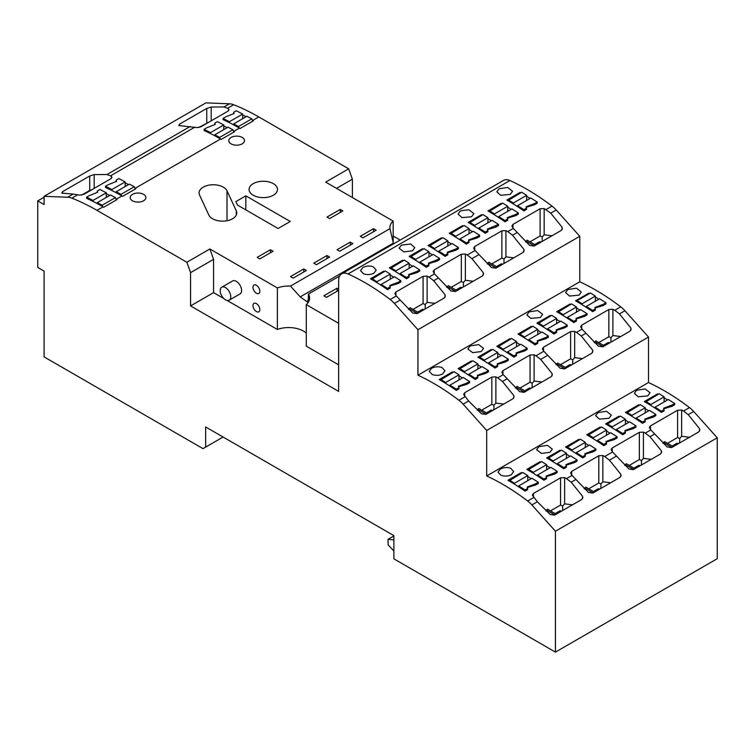 <?xml version="1.0" encoding="UTF-8"?>
<svg xmlns="http://www.w3.org/2000/svg" width="755" height="755" viewBox="0 0 755 755"><rect width="100%" height="100%" fill="white"/><g stroke="black" fill="none" stroke-linecap="round" stroke-linejoin="round"><path stroke-width="1.13" d="M352.387 197.527L352.387 179.209L348.687 168.827L258.786 116.931L252.708 120.441L253.378 120.828L240.118 128.501L239.429 128.105L233.823 131.342L234.503 131.729L221.243 139.401L220.554 139.005L135.211 188.278L135.891 188.674L122.621 196.338L121.932 195.941L116.327 199.178L117.016 199.575L103.746 207.238L103.058 206.842L96.97 210.352L186.872 262.249L209.871 248.971L277.378 287.938A20.942 12.089 180 0 1 290.486 286.079L300.207 296.894L307.464 302.009L308.389 298.942L308.389 294.063A20.942 12.089 -0 0 1 309.597 298.121A20.942 12.089 -0 0 1 306.294 304.642L306.294 346.158L338.636 364.825M393.176 236.041L400.15 240.062M341.732 273.791L503.538 180.369A14.958 8.635 60 0 1 509.889 180.52A224.348 129.53 60 0 1 511.022 181.04A224.348 129.53 60 0 1 511.918 181.455A224.348 129.53 60 0 1 526.197 188.892A224.348 129.53 60 0 1 544.072 200.283A224.348 129.53 60 0 1 548.828 203.718A224.348 129.53 60 0 1 551.999 206.096A22.433 12.948 60 0 1 556.199 210.003L550.735 213.155L544.157 208.55L540.108 208.748L512.975 224.414L511.881 226.066L513.324 228.425L507.785 231.625L505.916 230.615L501.877 230.822L474.744 246.489L473.649 248.14L475.093 250.5L472.111 252.227L467.222 255.039L465.363 254.039L461.314 254.237L434.191 269.903L433.096 271.555L434.531 273.914L428.991 277.113L427.132 276.113L423.083 276.311L395.95 291.977L394.856 293.629L396.3 295.988L390.193 299.518A224.348 129.53 -120 0 0 387.022 297.13A224.348 129.53 -120 0 0 382.257 293.704A224.348 129.53 -120 0 0 364.382 282.304A224.348 129.53 -120 0 0 350.112 274.877A224.348 129.53 -120 0 0 349.206 274.461A224.348 129.53 -120 0 0 348.074 273.942A14.958 8.635 -120 0 0 341.732 273.791A14.958 8.635 -120 0 0 338.636 280.634L338.636 391.392L190.571 305.907L190.571 272.63L213.571 259.352L213.571 292.629L190.571 305.907M581.718 328.784L581.718 325.16L608.851 309.503L612.9 309.295L614.759 310.296L620.742 306.841A224.348 129.53 60 0 0 617.571 304.463A224.348 129.53 60 0 0 612.815 301.028A224.348 129.53 60 0 0 594.94 289.637A224.348 129.53 60 0 0 579.764 281.794L579.764 236.296L556.199 210.003M620.742 306.841A22.433 12.948 60 0 1 624.942 310.749L619.477 313.901L614.759 310.296M650.461 429.538L650.461 425.905L677.594 410.248L681.642 410.041L683.501 411.05L689.485 407.596A224.348 129.53 60 0 0 686.314 405.209A224.348 129.53 60 0 0 681.557 401.783A224.348 129.53 60 0 0 663.683 390.382A224.348 129.53 60 0 0 648.507 382.54L648.507 337.051L624.942 310.749M689.485 407.596A22.433 12.948 60 0 1 693.685 411.494L688.22 414.655L683.501 411.05M648.507 382.54L486.692 475.961A224.348 129.53 60 0 1 501.877 483.804A224.348 129.53 60 0 1 519.742 495.204A224.348 129.53 60 0 1 524.508 498.63A224.348 129.53 60 0 1 527.679 501.018A22.433 12.948 60 0 1 531.869 504.916L555.435 531.218L555.435 652.112L717.25 558.691L717.25 437.796L693.685 411.494M229.473 103.803L223.99 106.965L227.557 108.267L233.663 104.737A22.433 12.948 60 0 0 229.473 103.803L205.907 102.888L44.092 196.309L44.092 204.548L37.75 200.887L37.75 267.44L44.092 271.102L44.092 356.898L203.001 448.64L205.643 447.111L205.643 426.962L393.893 535.644L393.893 558.851L555.435 652.112M233.663 104.737A224.348 129.53 60 0 1 258.786 116.931M348.678 168.827L325.679 182.106L393.176 221.083A20.942 12.089 180 0 0 389.873 227.595A20.942 12.089 180 0 0 389.957 228.652L290.486 286.079M270.422 249.735L273.065 251.255L259.843 258.889L257.2 257.361L270.422 249.735L270.422 252.783M293.157 278.123L290.515 276.594L303.736 268.969L306.379 270.488L293.157 278.123M362.957 237.825L360.314 236.296L373.536 228.671L376.179 230.19L362.957 237.825M227.01 190.836L236.287 210.824A14.213 8.201 180 0 1 236.768 212.938A14.213 8.201 180 0 1 224.414 221.073A14.213 8.201 180 0 1 208.842 215.071L199.565 195.083A14.213 8.201 180 0 1 199.084 192.959A14.213 8.201 180 0 1 211.438 184.824A14.213 8.201 180 0 1 227.01 190.836L227.01 220.734M245.828 195.847L290.25 221.489L278.085 228.51L237.495 205.077L235.881 201.594L245.828 195.847L245.828 209.89M231.077 137.448A7.852 4.53 180 0 1 239.637 136.457A7.852 4.53 180 0 1 244.478 140.647A7.852 4.53 180 0 1 242.185 143.856A7.852 4.53 180 0 1 233.625 144.837A7.852 4.53 180 0 1 228.774 140.647A7.852 4.53 180 0 1 231.077 137.448M329.642 218.591L327 217.062L340.222 209.437L342.864 210.956L329.642 218.591M313.778 263.165L327 255.53L329.642 257.059L316.42 264.694L313.778 263.165M339.693 251.255L337.051 249.735L350.263 242.1L352.915 243.629L339.693 251.255M253.236 195.234A14.213 8.201 180 0 1 249.075 189.439A14.213 8.201 180 0 1 257.842 181.861A14.213 8.201 180 0 1 273.329 183.635A14.213 8.201 180 0 1 277.491 189.439A14.213 8.201 180 0 1 268.714 197.017A14.213 8.201 180 0 1 253.236 195.234M143.592 200.773A7.852 4.53 180 0 1 135.032 201.764A7.852 4.53 180 0 1 130.181 197.574A7.852 4.53 180 0 1 132.484 194.365A7.852 4.53 180 0 1 141.043 193.384A7.852 4.53 180 0 1 145.885 197.574A7.852 4.53 180 0 1 143.592 200.773M352.387 179.209L336.522 188.363M426.254 267.289L426.254 266.071L428.897 264.543L428.897 265.741L426.254 267.289A224.348 129.53 -120 0 0 419.912 263.014A224.348 129.53 -120 0 0 415.675 260.324A224.348 129.53 -120 0 0 410.191 257.03A224.348 129.53 -120 0 0 409.172 256.445L422.451 248.782L422.451 249.546M423.111 249.169A224.348 129.53 -120 0 0 422.451 248.782M432.407 254.85A224.348 129.53 -120 0 0 428.953 252.661M439.523 259.626L436.881 261.155L428.519 263.693M498.489 225.528L495.846 227.113L487.485 229.652M485.22 233.248L485.22 232.03L487.862 230.501L487.862 231.719L485.22 233.248A224.348 129.53 -120 0 0 478.868 228.973A224.348 129.53 -120 0 0 474.64 226.283A224.348 129.53 -120 0 0 469.148 222.989A224.348 129.53 -120 0 0 468.138 222.414L481.407 214.75A224.348 129.53 -120 0 1 482.067 215.128M491.373 220.809A224.348 129.53 -120 0 0 487.909 218.62M515.674 215.666L515.674 214.448L518.317 212.919L518.317 214.137L515.674 215.666L507.313 218.204M505.048 221.8L505.048 220.583L507.69 219.054L507.69 220.252L505.048 221.8A224.348 129.53 -120 0 0 498.696 217.525A224.348 129.53 -120 0 0 494.468 214.835A224.348 129.53 -120 0 0 488.976 211.542A224.348 129.53 -120 0 0 487.966 210.956L501.235 203.293L501.235 204.058M501.896 203.68A224.348 129.53 -120 0 0 501.235 203.293M511.201 209.362A224.348 129.53 -120 0 0 507.747 207.172M530.076 198.461A224.348 129.53 -120 0 0 526.622 196.272M534.549 204.765L534.549 203.548L537.192 202.019L537.192 203.246L534.549 204.765L526.188 207.304M523.923 210.9L523.923 209.682L526.565 208.154L526.565 209.352L523.923 210.9A224.348 129.53 -120 0 0 517.581 206.625A224.348 129.53 -120 0 0 513.343 203.935A224.348 129.53 -120 0 0 507.86 200.641A224.348 129.53 -120 0 0 506.841 200.066L520.12 192.402L520.12 193.157M520.78 192.78A224.348 129.53 -120 0 0 520.12 192.402M409.068 277.208L406.426 278.737A224.348 129.53 -120 0 0 400.084 274.461A224.348 129.53 -120 0 0 395.846 271.772A224.348 129.53 -120 0 0 390.363 268.478A224.348 129.53 -120 0 0 389.344 267.902L402.623 260.239L402.623 260.994M403.283 260.617A224.348 129.53 -120 0 0 402.613 260.239M412.579 266.298A224.348 129.53 -120 0 0 409.125 264.108M417.053 272.602L417.053 271.385L419.695 269.856L419.695 271.083L417.053 272.602L408.691 275.141M398.178 283.502L398.178 282.285L400.82 280.756L400.82 281.974L398.178 283.502L389.816 286.041M390.193 288.108L387.551 289.637A224.348 129.53 -120 0 0 381.2 285.362A224.348 129.53 -120 0 0 376.971 282.672A224.348 129.53 -120 0 0 371.479 279.378A224.348 129.53 -120 0 0 370.469 278.793L383.738 271.13A224.348 129.53 -120 0 1 384.399 271.517M393.704 277.198A224.348 129.53 -120 0 0 390.241 275.009M363.485 273.763C367.1 275.009 370.582 274.82 373.914 273.197L376.216 270.045L373.13 266.704C369.535 265.609 366.1 265.883 362.825 267.534L360.512 270.583L363.485 273.763M499.159 188.759L496.856 191.798L500.716 195.29L510.267 194.412L512.569 191.26L507.69 187.438L499.159 188.759M468.978 209.786L461.324 210.673L459.701 211.608L458.153 214.146L462.013 217.638L471.564 216.761L473.866 213.608L468.978 209.786M476.971 238.014L476.971 236.796L479.614 235.267L479.614 236.485L476.971 238.014L468.6 240.552M466.335 244.148L466.335 242.931L468.978 241.402L468.978 242.619L466.335 244.148A224.348 129.53 -120 0 0 459.993 239.873A224.348 129.53 -120 0 0 455.765 237.183A224.348 129.53 -120 0 0 450.273 233.89A224.348 129.53 -120 0 0 449.253 233.304L462.532 225.641L462.532 226.406M463.192 226.028A224.348 129.53 -120 0 0 462.532 225.641M472.488 231.709A224.348 129.53 -120 0 0 469.034 229.52M455.765 250.254L455.765 249.037L458.408 247.508L458.408 248.735L455.765 250.254L447.394 252.793M445.129 256.398L445.139 255.171L447.781 253.642L447.781 254.841L445.129 256.389A224.348 129.53 -120 0 0 438.787 252.113A224.348 129.53 -120 0 0 434.559 249.424A224.348 129.53 -120 0 0 429.066 246.13A224.348 129.53 -120 0 0 428.057 245.554L441.326 237.891L441.326 238.646M441.986 238.269A224.348 129.53 -120 0 0 441.326 237.891M451.292 243.95A224.348 129.53 -120 0 0 447.828 241.76M401.405 245.158L399.102 248.187L403.944 251.915L412.504 250.792L414.806 247.649L410.654 243.988L401.405 245.158M428.991 277.113L433.71 280.718L445.054 294.78L445.327 296.036L444.233 297.98L417.109 313.646L412.655 312.976L396.3 295.988M390.193 299.518A22.433 12.948 60 0 1 394.384 303.425L417.949 329.718L417.949 375.207A224.348 129.53 60 0 1 433.134 383.059A224.348 129.53 60 0 1 450.999 394.45A224.348 129.53 60 0 1 455.765 397.885A224.348 129.53 60 0 1 458.936 400.263A22.433 12.948 60 0 1 463.126 404.17L486.692 430.463L486.692 475.961M579.764 236.296L417.949 329.718M550.735 213.155L562.079 227.217L562.352 228.472L561.258 230.417L534.125 246.083L529.68 245.422L513.324 228.425M507.785 231.625L512.503 235.23L523.847 249.282L524.121 250.547L523.026 252.491L495.893 268.157L491.448 267.487L475.093 250.5M467.222 255.039L471.941 258.644L483.285 272.706L483.559 273.971L482.464 275.905L455.341 291.572L450.886 290.911L434.531 273.914M579.764 281.794L417.949 375.207M481.728 410.135L491.826 404.312L491.826 377.066L495.875 376.858L497.734 377.859L503.274 374.669L501.839 372.3L502.934 370.648L530.057 354.992L534.106 354.784L535.974 355.794L543.836 351.245L542.392 348.885L543.487 347.234L570.62 331.568L574.668 331.37L576.527 332.37L582.067 329.18L580.623 326.811L581.718 325.16M491.826 377.066L464.702 392.723L463.598 394.374L468.61 401.009L481.397 413.731L485.852 414.391L512.975 398.734L514.07 396.79L513.796 395.526L502.452 381.464L497.734 377.859M569.459 296.045L579.01 295.158L581.312 292.006L576.433 288.193L567.902 289.514L565.599 292.553L569.459 296.045M537.72 310.541L529.198 311.862L526.896 314.901L530.756 318.384L540.306 317.506L542.609 314.354L537.72 310.541M458.936 387.636L458.483 386.239L466.92 383.03L466.92 384.229L469.563 382.719L469.563 381.502L463.221 377.5L449.942 385.163L449.942 386.107A224.348 129.53 60 0 1 456.294 390.382L458.936 388.863L458.936 387.636L456.294 389.165L449.942 385.163M466.92 384.248L458.559 386.796M452.481 372.64L452.481 371.885L439.212 379.548A224.348 129.53 60 0 1 440.222 380.133A224.348 129.53 60 0 1 445.714 383.427A224.348 129.53 60 0 1 449.942 386.107M452.481 371.885A224.348 129.53 60 0 1 453.142 372.262M458.983 375.764A224.348 129.53 60 0 1 462.447 377.944M468.827 375.207A224.348 129.53 60 0 1 475.169 379.482L477.811 377.962L477.811 376.745L475.169 378.264L468.827 374.263L468.827 375.207A224.348 129.53 60 0 0 464.589 372.526A224.348 129.53 60 0 0 459.106 369.233L472.951 360.824L477.868 363.929L477.868 369.044M472.017 361.362A224.348 129.53 60 0 0 471.365 360.984L458.087 368.648A224.348 129.53 60 0 1 459.106 369.233M477.868 364.863A224.348 129.53 60 0 1 481.322 367.043M477.811 376.745L477.368 375.339L485.795 372.13L485.795 373.329L488.438 371.828L488.438 370.601L482.096 366.6L468.827 374.263M485.795 373.348L477.434 375.896M576.603 301.396L577.169 300.65L582.086 303.755L582.086 304.69A224.348 129.53 60 0 0 576.603 301.396A224.348 129.53 60 0 0 575.584 300.811L588.862 293.148A224.348 129.53 60 0 1 589.523 293.525M595.365 297.026A224.348 129.53 60 0 1 598.819 299.207M595.308 308.908L594.865 307.502L603.292 304.293L603.292 305.492L605.944 303.991L605.935 302.764L599.593 298.763L586.324 306.426L586.324 307.37A224.348 129.53 60 0 1 592.666 311.655L595.308 310.126L595.308 308.908L592.666 310.428L586.324 306.426M603.292 305.511L594.931 308.059M582.086 304.69A224.348 129.53 60 0 1 586.324 307.37M576.49 307.927A224.348 129.53 60 0 1 579.944 310.107M576.433 319.799L575.98 318.402L584.417 315.194L584.417 316.392L587.06 314.882L587.06 313.665L580.718 309.663L567.439 317.327L567.439 318.27A224.348 129.53 60 0 1 573.791 322.545L576.433 321.026L576.433 319.799L573.791 321.328L567.439 317.327M584.417 316.411L576.056 318.959M570.638 304.425A224.348 129.53 60 0 0 569.978 304.048L556.709 311.711A224.348 129.53 60 0 1 557.728 312.296A224.348 129.53 60 0 1 563.211 315.581A224.348 129.53 60 0 1 567.439 318.27M556.652 319.374A224.348 129.53 60 0 1 560.116 321.555M556.605 331.247L556.152 329.85L564.589 326.641L564.589 327.84L567.231 326.339L567.231 325.112L560.889 321.111L547.611 328.774L547.611 329.718A224.348 129.53 60 0 1 553.962 334.003L556.605 332.474L556.605 331.247L553.962 332.776L547.611 328.774M564.589 327.859L556.227 330.407M550.81 315.873A224.348 129.53 60 0 0 550.15 315.496L536.88 323.159A224.348 129.53 60 0 1 537.89 323.744A224.348 129.53 60 0 1 543.383 327.038A224.348 129.53 60 0 1 547.611 329.718M535.078 344.903L535.078 343.676L537.72 342.147L537.277 340.75L545.714 337.542L545.714 338.74L548.356 337.23L548.356 336.013L542.005 332.011L528.736 339.675L528.736 340.618A224.348 129.53 60 0 1 535.078 344.893L537.73 343.374M545.714 338.759L537.343 341.307M531.935 326.773A224.348 129.53 60 0 0 531.275 326.396L518.005 334.059A224.348 129.53 60 0 1 519.015 334.644A224.348 129.53 60 0 1 524.508 337.929A224.348 129.53 60 0 1 528.736 340.618M537.777 330.265A224.348 129.53 60 0 1 541.231 332.455M516.524 354.397L516.071 352.991L524.508 349.782L524.508 350.981L527.15 349.48L527.15 348.253L520.799 344.252L507.53 351.915L507.53 352.859A224.348 129.53 60 0 1 513.872 357.143L516.524 355.614L516.524 354.397L513.872 355.916L507.53 351.915M524.508 351L516.137 353.548M510.729 339.014A224.348 129.53 60 0 0 510.069 338.636L496.799 346.3A224.348 129.53 60 0 1 497.809 346.885A224.348 129.53 60 0 1 503.302 350.178A224.348 129.53 60 0 1 507.53 352.859M516.571 342.515A224.348 129.53 60 0 1 520.035 344.695M491.854 349.914A224.348 129.53 60 0 0 491.194 349.537L477.915 357.2A224.348 129.53 60 0 1 478.934 357.785A224.348 129.53 60 0 1 484.417 361.079A224.348 129.53 60 0 1 488.655 363.759A224.348 129.53 60 0 1 494.997 368.034L497.639 366.515L497.639 365.288L494.997 366.817L488.655 362.815L488.655 363.759M497.696 353.416A224.348 129.53 60 0 1 501.15 355.596M497.639 365.288L497.196 363.891L505.623 360.682L505.623 361.881L508.266 360.371L508.266 359.154L501.924 355.152L488.655 362.815M505.623 361.9L497.262 364.448M441.873 367.449C438.268 366.354 434.833 366.637 431.558 368.298L429.255 371.328L432.228 374.508C435.852 375.754 439.325 375.565 442.656 373.942L444.959 370.79L441.873 367.449M470.148 345.903L467.845 348.942L472.687 352.661L481.246 351.547L483.549 348.395L478.698 344.591L470.148 345.903M648.507 337.051L486.692 430.463M619.477 313.901L630.821 327.963L631.095 329.227L630 331.171L602.867 346.828L598.422 346.168L582.067 329.18M576.527 332.37L581.246 335.975L592.59 350.037L592.864 351.301L591.769 353.246L564.636 368.902L560.191 368.242L543.836 351.245M535.974 355.794L540.684 359.389L552.028 373.451L552.301 374.716L551.207 376.66L524.083 392.317L519.629 391.656L503.274 374.669M550.471 510.89L560.569 505.057L560.569 477.811L564.617 477.604L566.486 478.613L572.016 475.414L570.582 473.055L571.677 471.403L598.8 455.737L602.849 455.529L604.717 456.539L612.579 452L611.135 449.64L612.23 447.979L639.362 432.322L643.411 432.115L645.27 433.125L650.81 429.925L649.366 427.566L650.461 425.905M560.569 477.811L533.445 493.468L532.351 495.129L537.352 501.754L550.14 514.476L554.595 515.137L581.718 499.48L582.813 497.536L582.539 496.271L571.195 482.209L566.486 478.613M638.202 396.79L647.752 395.913L650.055 392.76L645.176 388.938L636.644 390.259L634.342 393.298L638.202 396.79M606.463 411.286L597.941 412.607L595.638 415.646L599.498 419.138L609.049 418.261L611.352 415.108L606.463 411.286M525.036 491.137L525.036 489.91L527.679 488.391L527.226 486.984L535.663 483.776L535.663 484.984L538.306 483.474L538.306 482.256L531.964 478.245L518.685 485.909L518.685 486.862A224.348 129.53 60 0 1 525.036 491.137L527.679 489.608M535.663 484.993L527.301 487.541M521.224 473.394L521.224 472.63L507.955 480.293A224.348 129.53 60 0 1 508.964 480.878A224.348 129.53 60 0 1 514.457 484.172A224.348 129.53 60 0 1 518.685 486.862M521.224 472.63A224.348 129.53 60 0 1 521.884 473.007M527.736 476.509A224.348 129.53 60 0 1 531.19 478.698M540.769 462.117A224.348 129.53 60 0 0 540.108 461.73L526.83 469.393A224.348 129.53 60 0 1 527.849 469.978A224.348 129.53 60 0 1 533.332 473.272A224.348 129.53 60 0 1 537.569 475.961A224.348 129.53 60 0 1 543.911 480.237L546.554 478.708M546.611 465.608A224.348 129.53 60 0 1 550.065 467.798M543.911 480.237L543.911 479.019L546.554 477.49L546.11 476.084L554.538 472.875L554.538 474.083L557.181 472.573L557.181 471.356L550.839 467.345L537.569 475.008L537.569 475.961M554.538 474.102L546.176 476.641M672.035 405.039L674.677 403.519L674.687 404.737L672.035 406.266L672.035 405.039L663.607 408.247L664.051 409.654L661.408 411.182L661.408 412.4A224.348 129.53 60 0 0 655.066 408.125A224.348 129.53 60 0 0 650.829 405.435A224.348 129.53 60 0 0 645.346 402.141A224.348 129.53 60 0 0 644.326 401.556L657.605 393.893A224.348 129.53 60 0 1 658.266 394.27M664.107 397.772A224.348 129.53 60 0 1 667.562 399.961M672.035 406.266L663.673 408.804M661.408 412.4L664.051 410.871L664.051 409.654M645.232 408.672A224.348 129.53 60 0 1 648.687 410.862M644.798 419.704L653.16 417.166L655.802 415.637L655.802 414.419L649.46 410.409L636.182 418.072L636.182 419.025A224.348 129.53 60 0 1 642.533 423.3L645.176 421.771L645.176 420.554L642.533 422.083L636.182 418.072M639.381 405.171A224.348 129.53 60 0 0 638.721 404.793L625.451 412.457A224.348 129.53 60 0 1 626.471 413.042A224.348 129.53 60 0 1 631.954 416.335A224.348 129.53 60 0 1 636.182 419.025M625.395 420.12A224.348 129.53 60 0 1 628.858 422.309M625.348 432.002L624.895 430.595L633.332 427.387L633.332 428.595L635.974 427.085L635.974 425.867L629.632 421.856L616.354 429.519L616.354 430.473A224.348 129.53 60 0 1 622.705 434.748L625.348 433.219L625.348 432.002L622.705 433.53L616.354 429.519M633.332 428.613L624.97 431.152M619.553 416.618A224.348 129.53 60 0 0 618.892 416.241L605.623 423.904A224.348 129.53 60 0 1 606.633 424.489A224.348 129.53 60 0 1 612.126 427.783A224.348 129.53 60 0 1 616.354 430.473M606.473 442.902L606.02 441.496L614.457 438.287L614.457 439.486L617.099 437.985L617.099 436.767L610.748 432.757L597.479 440.42L597.479 441.373A224.348 129.53 60 0 1 603.821 445.648L606.473 444.119L606.473 442.902L603.821 444.431L597.479 440.42M614.457 439.504L606.086 442.052M600.678 427.519A224.348 129.53 60 0 0 600.017 427.141L586.748 434.805A224.348 129.53 60 0 1 587.758 435.39A224.348 129.53 60 0 1 593.251 438.683A224.348 129.53 60 0 1 597.479 441.373M606.52 431.02A224.348 129.53 60 0 1 609.983 433.21M584.88 454.293L593.251 451.754L595.893 450.225L595.893 449.008L589.551 444.997L576.273 452.66L576.273 453.613A224.348 129.53 60 0 1 582.624 457.889L585.267 456.36L585.267 455.142L582.624 456.671L576.273 452.66M579.472 439.769A224.348 129.53 60 0 0 578.811 439.382L565.542 447.045A224.348 129.53 60 0 1 566.552 447.63A224.348 129.53 60 0 1 572.045 450.924A224.348 129.53 60 0 1 576.273 453.613M585.314 443.26A224.348 129.53 60 0 1 588.777 445.45M560.597 450.659A224.348 129.53 60 0 0 559.936 450.282L546.658 457.945A224.348 129.53 60 0 1 547.677 458.53A224.348 129.53 60 0 1 553.17 461.824A224.348 129.53 60 0 1 557.398 464.514A224.348 129.53 60 0 1 563.74 468.789L566.382 467.26L566.382 466.043L563.74 467.572L557.398 463.561L557.398 464.514M566.439 454.161A224.348 129.53 60 0 1 569.893 456.35M566.005 465.193L574.366 462.655L577.018 461.126L577.009 459.908L570.667 455.897L557.398 463.561M510.616 468.204C507.011 467.1 503.576 467.383 500.301 469.044L497.998 472.083L500.971 475.263C504.595 476.509 508.068 476.311 511.399 474.687L513.702 471.545L510.616 468.204M538.891 446.649L536.588 449.687L541.429 453.415L549.989 452.292L552.292 449.14L547.441 445.337L538.891 446.649M717.25 437.796L555.435 531.218M688.22 414.655L699.564 428.708L699.838 429.973L698.743 431.917L671.62 447.583L667.165 446.913L650.81 429.925M645.27 433.125L649.989 436.72L661.333 450.782L661.606 452.047L660.512 453.991L633.379 469.648L628.934 468.987L612.579 452M604.717 456.539L609.427 460.144L620.77 474.197L621.044 475.461L619.949 477.405L592.826 493.072L588.381 492.402L572.016 475.414M37.75 200.887L44.092 197.225M228.538 110.711L228.538 108.937L229.001 109.777L227.906 111.183L200.773 126.84L196.725 127.586L178.803 125.556L179.624 124.084L206.757 108.427L211.202 107.031L223.99 106.965M81.606 195.101L89.732 190.411L89.732 175.99L62.599 191.647L61.778 193.12L73.122 194.073L67.667 197.225L44.092 196.309M89.732 175.99L94.177 174.594L106.965 174.528L110.541 175.821L194.865 127.142M125.16 186.551L125.16 181.898L118.818 178.576L116.166 180.096L116.619 181.351L108.182 184.711L105.54 186.24L105.54 187.457A224.348 129.53 60 0 1 111.891 190.505A224.348 129.53 60 0 1 116.119 192.704A224.348 129.53 60 0 1 121.602 195.753A224.348 129.53 60 0 1 121.932 195.941M125.16 182.842L125.16 182.842A224.348 129.53 60 0 1 128.548 184.597M223.782 129.615L223.782 124.962L217.431 121.63L214.788 123.159L215.241 124.415L206.804 127.774L204.161 129.294L204.161 130.521A224.348 129.53 60 0 1 210.503 133.569A224.348 129.53 60 0 1 214.741 135.768A224.348 129.53 60 0 1 220.224 138.816A224.348 129.53 60 0 1 220.554 139.005M223.782 125.906L223.782 125.906A224.348 129.53 60 0 1 227.17 127.661M242.657 118.714L242.657 114.062L236.315 110.74L233.663 112.259L234.116 113.514L225.679 116.874L223.036 118.393L223.036 119.62A224.348 129.53 60 0 1 229.388 122.669A224.348 129.53 60 0 1 233.616 124.868A224.348 129.53 60 0 1 239.109 127.916A224.348 129.53 60 0 1 239.429 128.105M242.657 115.005L242.657 115.005A224.348 129.53 60 0 1 246.045 116.761M228.538 108.937L227.557 108.267M73.122 194.073L79.709 195.149L83.758 194.403L110.881 178.737L111.976 177.34L110.541 175.821M67.667 197.225A22.433 12.948 60 0 1 71.857 198.159A224.348 129.53 60 0 1 96.97 210.352M106.285 197.451L106.285 192.799L99.934 189.467L97.291 190.996L97.735 192.251L89.307 195.611L86.665 197.13L86.665 198.357A224.348 129.53 60 0 1 93.007 201.406A224.348 129.53 60 0 1 97.244 203.605A224.348 129.53 60 0 1 102.727 206.653A224.348 129.53 60 0 1 103.058 206.842M106.285 193.742L106.285 193.742A224.348 129.53 60 0 1 109.673 195.498M306.294 333.125A20.942 12.089 -0 0 0 277.378 329.463L277.378 287.938M213.571 259.352L209.871 248.971M277.378 329.463L227.123 300.452M223.82 298.546L213.571 292.629M229.209 300.169L240.052 293.912A7.474 4.313 -120 0 0 241.6 290.486A7.474 4.313 -120 0 0 238.335 282.965A7.474 4.313 -120 0 0 232.568 280.964L221.734 287.221A7.474 4.313 -120 0 0 220.186 290.647A7.474 4.313 -120 0 0 223.452 298.168A7.474 4.313 -120 0 0 229.209 300.169A7.474 4.313 -120 0 0 230.756 296.753A7.474 4.313 -120 0 0 227.491 289.222A7.474 4.313 -120 0 0 221.734 287.221M252.972 287.287A4.86 2.803 -120 0 0 255.086 292.176A4.86 2.803 -120 0 0 258.833 293.478A4.86 2.803 -120 0 0 259.843 291.251A4.86 2.803 -120 0 0 257.719 286.362A4.86 2.803 -120 0 0 253.973 285.06A4.86 2.803 -120 0 0 252.972 287.287M252.972 305.605A4.86 2.803 -120 0 0 255.086 310.494A4.86 2.803 -120 0 0 258.833 311.796A4.86 2.803 -120 0 0 259.843 309.569A4.86 2.803 -120 0 0 257.719 304.68A4.86 2.803 -120 0 0 253.973 303.378A4.86 2.803 -120 0 0 252.972 305.605M190.571 272.63L186.872 262.249M393.176 221.083L393.176 242.685M393.638 243.818L393.346 243.119L300.207 296.894M389.957 228.652L393.346 243.119M303.736 272.017L303.736 268.969M373.536 231.719L373.536 228.671M340.222 212.485L340.222 209.437M327 258.587L327 255.53M350.263 245.148L350.263 242.1M338.636 323.31L306.294 304.642M339.637 276.019L308.389 294.063M338.636 290.335L326.471 297.357L323.829 295.828L337.051 288.202L338.636 289.118M408.455 309.456L410.078 307.71L418.732 312.702M427.132 276.113L427.132 302.349L425.216 304.529L423.083 303.557L412.985 309.39M445.054 297.149L445.054 294.78M427.132 302.349L434.955 303.34M446.686 287.381L448.31 285.635L456.964 290.637M465.363 254.039L465.363 280.284L463.447 282.464L461.314 281.483L451.216 287.315M483.285 275.084L483.285 272.706M465.363 280.284L473.187 281.266M487.249 263.967L488.863 262.221L497.526 267.213M505.916 230.615L505.916 256.86L504.01 259.041L501.877 258.068L491.779 263.901M523.847 251.66L523.847 249.282M505.916 256.86L513.749 257.851M525.48 241.893L527.094 240.147L535.757 245.139M544.157 208.55L544.157 234.796L542.241 236.976L540.108 235.994L530.01 241.827M562.079 229.595L562.079 227.217M544.157 234.796L551.981 235.777M481.407 215.505L481.407 214.75M383.738 271.894L383.738 271.13M513.796 397.904L513.796 395.526M495.875 376.858L495.875 403.104L503.698 404.085M515.429 388.127L517.052 386.381L525.707 391.383M534.106 354.784L534.106 381.03L532.19 383.21L530.057 382.238L519.959 388.061M552.028 375.83L552.028 373.451M534.106 381.03L541.93 382.011M555.991 364.712L557.605 362.966L566.269 367.968M574.668 331.37L574.668 357.615L572.752 359.795L570.62 358.823L560.521 364.646M592.59 352.415L592.59 350.037M574.668 357.615L582.492 358.597M594.223 342.638L595.837 340.892L604.5 345.894M612.9 309.295L612.9 335.541L610.984 337.721L608.851 336.749L598.753 342.572M630.821 330.341L630.821 327.963M612.9 335.541L620.723 336.522M477.198 410.201L478.821 408.455L487.475 413.457M491.826 404.312L493.959 405.284L495.875 403.104M471.365 360.984L471.365 361.739M588.862 293.148L588.862 293.903M569.978 304.048L569.978 304.803M550.15 315.496L550.15 316.251M531.275 326.396L531.275 327.151M510.069 338.636L510.069 339.391M491.194 349.537L491.194 350.292M582.539 498.649L582.539 496.271M564.617 477.604L564.617 503.849L572.441 504.831M584.172 488.881L585.795 487.135L594.449 492.128M602.849 455.529L602.849 481.775L600.933 483.955L598.8 482.983L588.702 488.815M620.77 476.575L620.77 474.197M602.849 481.775L610.672 482.766M624.734 465.467L626.348 463.712L635.012 468.713M643.411 432.115L643.411 458.361L641.495 460.541L639.362 459.568L629.264 465.401M661.333 453.16L661.333 450.782M643.411 458.361L651.235 459.342M662.966 443.393L664.579 441.647L673.243 446.639M681.642 410.041L681.642 436.286L679.726 438.466L677.594 437.494L667.495 443.327M699.564 431.086L699.564 428.708M681.642 436.286L689.466 437.277M545.941 510.956L547.564 509.2L556.218 514.202M560.569 505.057L562.702 506.029L564.617 503.849M540.108 461.73L540.108 462.494M657.605 393.893L657.605 394.657M638.721 404.793L638.721 405.558M618.892 416.241L618.892 417.005M600.017 427.141L600.017 427.906M578.811 439.382L578.811 440.146M559.936 450.282L559.936 451.046M393.893 535.946L388.079 539.306L388.079 544.808L393.893 551.018M388.079 539.306L393.893 539.976M223.093 437.032L205.643 447.111M198.622 127.538L208.72 122.253M211.202 120.819L211.202 107.031M94.177 188.382L94.177 174.594M89.732 190.411L91.695 189.816M111.513 178.274L111.513 176.491M337.051 291.251L337.051 288.202M417.411 313.467L408.748 308.474M422.498 310.531L422.498 309.323L417.685 312.098M422.498 309.323L424.036 309.644M425.15 309.003L425.216 304.529M455.642 291.392L446.979 286.4M460.729 288.457L460.729 287.249L455.916 290.024M460.729 287.249L462.268 287.57M463.381 286.928L463.447 282.464M496.195 267.978L487.541 262.985M501.292 265.043L501.292 263.835L496.469 266.609M501.292 263.835L502.83 264.156M503.944 263.514L504.01 259.041M534.436 245.904L525.773 240.911M539.523 242.968L539.523 241.76L534.71 244.535M539.523 241.76L541.061 242.081M542.175 241.44L542.241 236.976M493.893 409.748L493.959 405.284M486.154 414.221L477.49 409.219M524.385 392.147L515.731 387.145M529.472 389.202L529.472 387.995L524.659 390.779M529.472 387.995L531.01 388.315M532.124 387.674L532.19 383.21M564.948 368.733L556.284 363.731M570.034 365.788L570.034 364.58L565.221 367.364M570.034 364.58L571.573 364.901M572.686 364.259L572.752 359.795M603.179 346.658L594.515 341.656M608.266 343.714L608.266 342.506L603.453 345.29M608.266 342.506L609.804 342.827M610.918 342.185L610.984 337.721M491.241 411.277L491.241 410.069L486.428 412.853M491.241 410.069L492.779 410.39M562.635 510.493L562.702 506.029M554.897 514.967L546.242 509.965M593.128 492.892L584.474 487.89M598.215 489.957L598.215 488.74L593.402 491.524M598.215 488.74L599.763 489.061M600.867 488.428L600.933 483.955M633.69 469.478L625.027 464.476M638.777 466.533L638.777 465.325L633.964 468.109M638.777 465.325L640.316 465.646M641.429 465.005L641.495 460.541M671.922 447.404L663.258 442.402M677.009 444.468L677.009 443.251L672.195 446.035M677.009 443.251L678.547 443.572M679.66 442.94L679.726 438.466M559.984 512.032L559.984 510.814L555.17 513.598M559.984 510.814L561.522 511.135M229.388 122.669L229.388 121.725L242.657 114.062M223.036 118.403L229.388 121.725M233.663 113.467L233.663 112.259M252.765 121.196L251.802 118.846L238.533 126.51L239.109 127.916M233.616 124.868L233.616 123.933L238.533 126.51M251.802 118.846L246.885 116.27L233.616 123.933M210.503 133.569L210.503 132.625L223.782 124.962M204.161 129.294L210.503 132.625M214.788 124.358L214.788 123.159M233.89 132.097L232.927 129.747L219.658 137.41L220.224 138.816M214.741 135.768L214.741 134.834L219.658 137.41M232.927 129.747L228.01 127.17L214.741 134.834M111.882 190.505L111.882 189.562L125.16 181.898M105.54 186.24L111.882 189.562M116.166 181.323L116.166 180.096M135.268 189.033L134.305 186.683L121.036 194.346L121.602 195.753M116.119 192.704L116.119 191.77L121.036 194.346M134.305 186.683L129.388 184.116L116.119 191.77M93.007 201.406L93.007 200.462L106.285 192.799M86.665 197.13L93.007 200.462M97.291 192.214L97.291 190.996M116.393 199.933L115.43 197.584L102.161 205.247L102.727 206.653M97.235 203.605L97.235 202.67L102.161 205.247M115.43 197.584L110.513 195.007L97.235 202.67M517.581 206.625L517.581 205.681L530.85 198.018L537.192 202.019M534.549 203.548L526.122 206.757L526.565 208.154M523.923 209.682L517.581 205.681M507.86 200.641L521.705 192.242L526.622 195.347L526.622 200.462M508.426 199.905L513.343 203.01L526.622 195.347M513.343 203.01L513.343 203.935M498.696 217.525L498.696 216.581L511.975 208.918L518.317 212.919M515.674 214.448L507.237 217.657L507.69 219.054M505.048 220.583L498.696 216.581M488.976 211.542L502.821 203.142L507.747 206.247L507.747 211.353M489.551 210.805L494.468 213.91L507.747 206.247M494.468 213.91L494.468 214.835M478.868 228.973L478.868 228.029L492.147 220.366L498.489 224.367L487.409 229.105L487.862 230.501M485.22 232.03L478.868 228.029M498.489 225.537L498.489 224.367M495.846 227.113L495.846 225.896M469.148 222.989L482.992 214.59L487.909 217.695L487.909 222.81M469.723 222.253L474.64 225.358L487.909 217.695M474.64 225.358L474.64 226.283M459.993 239.873L459.993 238.929L473.262 231.266L479.614 235.267M476.971 236.796L468.534 240.005L468.978 241.402M466.335 242.931L459.993 238.929M450.273 233.89L464.117 225.49L469.034 228.595L469.034 233.701M450.848 233.153L455.765 236.258L469.034 228.595M455.765 236.258L455.765 237.183M438.787 252.113L438.787 251.17L452.056 243.506L458.408 247.508M455.765 249.037L447.328 252.245L447.781 253.642M445.129 255.171L438.787 251.17M429.066 246.139L442.911 237.731L447.828 240.836L447.828 245.951M429.642 245.394L434.559 248.499L447.828 240.836M434.559 248.499L434.559 249.424M419.912 263.014L419.912 262.07L433.181 254.407L439.533 258.408M436.881 261.155L436.881 259.937L428.453 263.146L428.897 264.543M436.881 259.937L439.523 258.408L439.523 259.578M426.254 266.071L419.912 262.07M410.191 257.03L424.036 248.631L428.953 251.736L428.953 256.842M410.758 256.294L415.684 259.399L428.953 251.736M415.684 259.399L415.684 260.324M400.084 274.461L400.084 273.518L413.353 265.854L419.695 269.856M406.426 278.746L406.426 277.519L409.068 275.99L408.625 274.593L417.053 271.385M406.426 277.519L400.084 273.518M409.068 277.189L409.068 275.99M390.363 268.478L404.208 260.079L409.125 263.184L409.125 268.299M390.93 267.742L395.846 270.847L409.125 263.184M395.846 270.847L395.846 271.772M381.2 285.362L381.2 284.418L394.478 276.755L400.82 280.756M387.551 289.637L387.551 288.419L390.193 286.891L389.74 285.494L398.178 282.285M387.551 288.419L381.2 284.418M390.193 288.089L390.193 286.891M371.479 279.378L385.324 270.979L390.241 274.084L390.241 279.19M372.055 278.642L376.971 281.747L390.241 274.084M376.971 281.747L376.971 282.672M603.292 304.293L605.935 302.764M592.666 311.655L592.666 310.428M577.169 300.65L590.448 292.987L595.365 296.092L595.365 301.207M582.086 303.755L595.365 296.092M584.417 315.194L587.06 313.665M573.791 322.555L573.791 321.328M557.719 312.296L571.563 303.887L576.49 306.992L576.49 312.108M558.294 311.551L563.211 314.656L576.49 306.992M563.211 314.656L563.211 315.581M564.589 326.641L567.231 325.112M553.962 334.003L553.962 332.776M537.89 323.744L551.735 315.335L556.652 318.44L556.652 323.555M538.466 322.998L543.383 326.103L556.652 318.44M543.383 326.103L543.383 327.038M545.714 337.542L548.356 336.013M535.078 343.676L528.736 339.675M537.72 343.374L537.72 342.147M519.015 334.644L532.86 326.236L537.777 329.34L537.777 334.456M519.591 333.899L524.508 337.004L537.777 329.34M524.508 337.004L524.508 337.929M524.508 349.782L527.15 348.253M513.872 357.143L513.881 355.916M497.809 346.885L511.654 338.476L516.571 341.581L516.571 346.696M498.385 346.139L503.302 349.244L516.571 341.581M503.302 349.244L503.302 350.178M505.623 360.682L508.266 359.154M494.997 368.044L494.997 366.817M478.934 357.785L492.779 349.376L497.696 352.481L497.696 357.596M479.5 357.039L484.417 360.144L497.696 352.481M484.417 360.144L484.417 361.079M485.795 372.13L488.438 370.601M475.169 379.491L475.169 378.264M459.672 368.487L464.589 371.592L477.868 363.929M464.589 371.592L464.589 372.526M466.92 383.03L469.563 381.502M456.294 390.392L456.294 389.165M440.222 380.133L454.066 371.724L458.983 374.829L458.983 379.944M440.797 379.387L445.714 382.492L458.983 374.829M445.714 382.492L445.714 383.427M655.066 408.125L655.066 407.171L668.335 399.508L674.687 403.519M661.408 411.182L655.066 407.171M645.346 402.141L659.191 393.742L664.107 396.847L664.107 401.953M645.912 401.405L650.838 404.51L664.107 396.847M650.838 404.51L650.838 405.435M653.16 417.166L653.16 415.939L644.732 419.148L645.176 420.554M653.16 415.939L655.802 414.419M642.533 423.3L642.533 422.073M626.471 413.042L640.316 404.642L645.232 407.738L645.232 412.853M627.037 412.305L631.954 415.401L645.232 407.738M631.954 415.401L631.954 416.335M633.332 427.387L635.974 425.867M622.705 434.748L622.705 433.53M606.633 424.489L620.478 416.09L625.395 419.195L625.395 424.301M607.209 423.753L612.126 426.858L625.395 419.195M612.126 426.858L612.126 427.783M614.457 438.287L617.099 436.767M603.821 445.648L603.83 444.421M587.758 435.39L601.603 426.99L606.52 430.086L606.52 435.201M588.334 434.654L593.251 437.749L606.52 430.086M593.251 437.749L593.251 438.683M593.251 451.754L593.251 450.527L584.814 453.736L585.267 455.142M593.251 450.527L595.893 449.008M582.624 457.889L582.624 456.671M566.552 447.63L580.397 439.231L585.314 442.336L585.314 447.441M567.128 446.894L572.045 449.999L585.314 442.336M572.045 449.999L572.045 450.924M574.366 462.645L574.366 461.428L565.939 464.636L566.382 466.043M574.366 461.428L577.009 459.908M563.74 468.789L563.74 467.572M547.677 458.53L561.522 450.131L566.439 453.236L566.439 458.342M548.253 457.794L553.17 460.899L566.439 453.236M553.17 460.899L553.17 461.824M554.538 472.875L557.181 471.356M543.911 479.019L537.569 475.008M546.554 478.689L546.554 477.49M527.849 469.978L541.694 461.579L546.611 464.684L546.611 469.789M528.415 469.242L533.332 472.347L546.611 464.684M533.332 472.347L533.332 473.272M535.663 483.776L538.306 482.256M525.036 489.919L518.685 485.909M527.679 489.589L527.679 488.391M508.964 480.878L522.809 472.479L527.736 475.584L527.736 480.69M509.54 480.142L514.457 483.238L527.736 475.584M514.457 483.238L514.457 484.172M509.889 180.52L348.074 273.942M551.999 206.096L546.016 209.55M433.71 280.718L438.098 278.18M394.384 303.425L399.867 300.254M512.503 235.23L516.892 232.691M471.941 258.644L478.661 254.765M458.936 400.263L465.042 396.743M502.452 381.464L506.841 378.934M463.126 404.17L468.61 401.009M581.246 335.975L585.635 333.446M540.684 359.389L547.403 355.511M527.679 501.018L533.785 497.488M571.195 482.209L575.584 479.68M531.869 504.916L537.352 501.754M649.989 436.72L654.377 434.191M609.427 460.144L616.146 456.265M190.147 126.51L106.965 174.528M71.857 198.159L77.841 194.705M236.287 215.062L236.287 210.824M395.95 295.601L395.95 291.977M423.083 303.557L423.083 276.311M434.191 273.527L434.191 269.903M461.314 281.483L461.314 254.237M474.744 250.113L474.744 246.489M501.877 258.068L501.877 230.822M512.975 228.038L512.975 224.414M540.108 235.994L540.108 208.748M502.934 374.272L502.934 370.648M530.057 382.238L530.057 354.992M543.487 350.858L543.487 347.234M570.62 358.823L570.62 331.568M608.851 336.749L608.851 309.503M464.702 396.347L464.702 392.723M571.677 475.027L571.677 471.403M598.8 482.983L598.8 455.737M612.23 451.603L612.23 447.979M639.362 459.568L639.362 432.322M677.594 437.494L677.594 410.248M533.445 497.101L533.445 493.468M179.624 125.717L179.624 124.084M206.757 122.848L206.757 108.427M62.599 193.28L62.599 191.647"/></g></svg>
